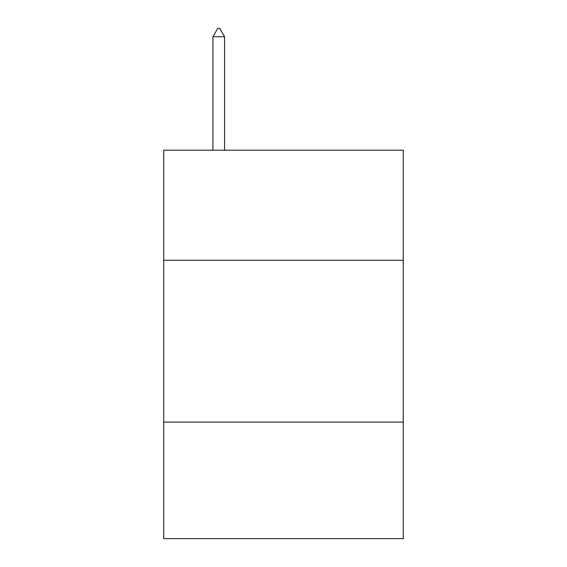 <?xml version="1.0" encoding="UTF-8"?>
<svg xmlns="http://www.w3.org/2000/svg" width="567" height="567" viewBox="0 0 567 567"><rect width="100%" height="100%" fill="white"/><g stroke="black" fill="none" stroke-linecap="round" stroke-linejoin="round"><path stroke-width="0.85" d="M403.272 260.26L403.272 150.198L163.728 150.198L163.728 260.26L403.272 260.26L403.272 538.65L163.728 538.65L163.728 260.26M403.272 422.11L163.728 422.11M224.582 36.77L219.727 28.35L217.785 28.35L212.93 36.77L224.582 36.77L224.582 150.198M212.93 36.77L212.93 150.198"/></g></svg>
